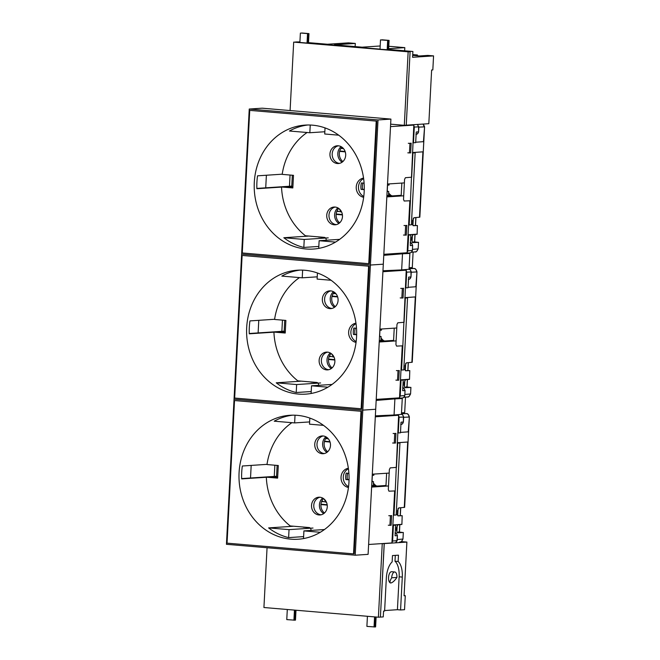 <?xml version="1.0" encoding="UTF-8"?>
<svg xmlns="http://www.w3.org/2000/svg" width="660" height="660" viewBox="0 0 660 660"><rect width="100%" height="100%" fill="white"/><g stroke="black" fill="none" stroke-linecap="round" stroke-linejoin="round"><path stroke-width="0.99" d="M250.321 110.426L376.81 121.143L250.321 110.426M249.727 110.468L242.261 252.97L368.742 263.686L369.344 263.653L376.81 121.143M249.249 109.04L262.135 108.182L390.91 119.097L383.311 264.182L370.417 265.039L378.023 119.947L249.249 109.04L241.642 254.125L370.417 265.039L241.642 254.125L234.044 399.209L362.818 410.124L370.417 265.039L383.311 264.182L375.705 409.266L362.818 410.124L234.044 399.209L226.438 544.302L355.212 555.208L362.818 410.124L375.705 409.266L368.099 554.359L355.212 555.208M368.742 263.686L376.208 121.184M364.254 189.659L361.086 189.387L362.579 189.288A13.744 12.177 86.2 0 1 362.86 183.059M361.086 189.387A13.744 12.177 86.2 0 1 361.424 182.935L364.105 183.166M387.222 191.375L388.707 191.499L387.214 191.598L387.552 185.155L389.045 185.056L389.111 183.909M364.262 189.428L362.579 189.288M386.834 196.911L403.714 195.797M386.917 195.376L392.741 195.871L401.197 195.31M392.131 196.16L386.851 196.606M387.511 184.016L404.39 182.894M281.531 187.085L256.872 188.719A62.106 55.003 -93.8 0 1 257.548 175.824L282.216 174.19M292.858 187.407L287.999 187.003L292.9 186.673M256.864 188.413L291.769 186.103M266.384 175.238L265.724 187.828M388.707 191.499L388.501 195.517M318.5 236.874L317.815 236.816M309.226 236.09L307.939 235.983M338.695 135.185L324.72 133.996L325.034 127.908M307.75 125.004A62.106 55.003 -93.8 0 0 289.426 131.01L309.837 132.734L310.241 125.037M309.837 132.734L324.835 131.744M318.722 248.391L319.126 240.718L335.495 242.104M319.126 240.718L339.652 239.357M303.823 247.434A62.106 55.003 -93.8 0 1 283.833 237.732L304.243 239.456L303.823 247.434L318.821 246.436M304.243 239.456L328.226 237.864M342.111 162.195A9.298 8.233 86.2 0 1 341.072 146.619M338.893 223.451A9.298 8.233 86.2 0 1 337.862 207.875M409.86 200.764L407.137 252.755L383.823 254.306M411.172 124.855L413.828 125.078L390.514 126.629M312.477 125.169A62.106 55.003 -93.8 0 0 305.118 125.103A62.106 55.003 -93.8 0 0 254.199 186.565A62.106 55.003 -93.8 0 0 305.992 248.985A62.106 55.003 -93.8 0 0 313.343 249.051A62.106 55.003 -93.8 0 0 364.27 187.588A62.106 55.003 -93.8 0 0 312.477 125.169M318.491 237.039L325.034 237.6M283.833 237.732L308.212 236.107M338.704 208.395A9.298 8.233 -93.8 0 0 339.661 222.833M341.913 147.139A9.298 8.233 -93.8 0 0 342.87 161.568M413.828 125.078L410.438 200.739L404.143 201.019M390.91 119.097L378.023 119.947M307.073 132.503A61.768 54.697 -93.8 0 0 282.191 174.372L293.494 175.329L292.834 187.943L281.531 186.986L292.85 187.605M392.015 196.267A61.776 54.706 -93.8 0 0 392.04 196.069L386.884 195.913M282.637 186.895L292.842 187.754M391.347 196.309A61.784 54.722 -93.8 0 0 391.38 196.102L386.9 195.723M391.627 195.979L386.9 195.575M335.148 207.058A8.893 7.879 -93.8 0 0 328.993 216.29A8.893 7.879 -93.8 0 0 336.311 224.623M363.635 178.612A9.702 8.596 -93.8 0 0 358.479 187.489A9.702 8.596 -93.8 0 0 363.767 196.457M338.357 145.794A8.893 7.879 -93.8 0 0 332.203 155.026A8.893 7.879 -93.8 0 0 339.521 163.367M281.531 186.986A61.768 54.697 -93.8 0 0 305.432 235.768L324.283 237.369A2.285 2.021 86.2 0 1 326.188 239.819L326.164 240.248M363.66 197.299A9.702 8.596 86.2 0 1 356.227 187.613A9.702 8.596 86.2 0 1 363.561 178.093M338.283 145.794A8.893 7.879 86.2 0 1 345.7 154.729A8.893 7.879 86.2 0 1 338.407 163.531A8.893 7.879 86.2 0 1 337.351 163.523A8.893 7.879 86.2 0 1 329.934 154.58A8.893 7.879 86.2 0 1 337.227 145.777A8.893 7.879 86.2 0 1 338.283 145.794M334.141 224.779A8.893 7.879 86.2 0 1 326.725 215.845A8.893 7.879 86.2 0 1 334.018 207.042A8.893 7.879 86.2 0 1 335.074 207.05A8.893 7.879 86.2 0 1 342.49 215.985A8.893 7.879 86.2 0 1 335.197 224.796A8.893 7.879 86.2 0 1 334.141 224.779M242.723 255.511L369.204 266.227L242.723 255.511M242.121 255.552L234.655 398.062L361.135 408.779L361.738 408.738L369.204 266.227M361.135 408.779L368.61 266.269M356.656 334.744L353.479 334.471L354.981 334.373A13.744 12.177 86.2 0 1 355.253 328.152M353.479 334.471A13.744 12.177 86.2 0 1 353.818 328.028L356.499 328.251M379.615 336.46L381.109 336.592L379.607 336.691L379.945 330.239L381.447 330.14L381.505 329.002M356.656 334.521L354.981 334.373M379.228 342.004L396.107 340.882M379.31 340.469L385.135 340.964L393.591 340.403M384.532 341.253L379.244 341.698M379.904 329.109L396.784 327.987M273.933 332.17L249.274 333.811A62.106 55.003 -93.8 0 1 249.95 320.909L274.618 319.275M285.26 332.5L280.401 332.087L285.293 331.765M249.257 333.506L284.163 331.188M258.778 320.323L258.118 332.921M381.109 336.592L380.894 340.601M310.901 381.967L310.208 381.909M301.628 381.175L300.333 381.067M331.097 280.269L317.113 279.089L317.435 272.992M300.143 270.088A62.106 55.003 -93.8 0 0 281.82 276.094L302.23 277.827L302.635 270.122M302.23 277.827L317.229 276.829M311.116 393.475L311.52 385.803L327.888 387.197M311.52 385.803L332.054 384.442M296.224 392.518A62.106 55.003 -93.8 0 1 276.226 382.816L296.637 384.549L296.224 392.518L311.223 391.528M296.637 384.549L320.62 382.957M334.504 307.279A9.298 8.233 86.2 0 1 333.473 291.703M331.295 368.544A9.298 8.233 86.2 0 1 330.256 352.968M402.262 345.848L399.531 397.848L376.225 399.391M402.435 269.849L406.222 270.171L382.915 271.714M304.87 270.262A62.106 55.003 -93.8 0 0 297.52 270.196A62.106 55.003 -93.8 0 0 246.592 331.658A62.106 55.003 -93.8 0 0 298.386 394.07A62.106 55.003 -93.8 0 0 305.745 394.135A62.106 55.003 -93.8 0 0 356.672 332.673A62.106 55.003 -93.8 0 0 304.87 270.262M310.893 382.132L317.435 382.685M276.226 382.816L300.605 381.2M331.097 353.479A9.298 8.233 -93.8 0 0 332.054 367.917M334.315 292.223A9.298 8.233 -93.8 0 0 335.272 306.661M406.222 270.171L402.839 345.823L396.544 346.104M299.475 277.596A61.768 54.697 -93.8 0 0 274.585 319.465L285.887 320.422L285.227 333.036L273.925 332.079L285.244 332.698M384.409 341.352A61.776 54.706 -93.8 0 0 384.442 341.162L379.286 341.005M275.03 331.98L285.236 332.846M383.749 341.401A61.784 54.722 -93.8 0 0 383.774 341.195L379.294 340.816M384.021 341.063L379.302 340.667M327.541 352.143A8.893 7.879 -93.8 0 0 321.387 361.375A8.893 7.879 -93.8 0 0 328.713 369.715M356.029 323.697A9.702 8.596 -93.8 0 0 350.873 332.574A9.702 8.596 -93.8 0 0 356.169 341.542M330.751 290.887A8.893 7.879 -93.8 0 0 324.604 300.118A8.893 7.879 -93.8 0 0 331.922 308.451M273.925 332.079A61.768 54.697 -93.8 0 0 297.825 380.853L316.685 382.453A2.285 2.021 86.2 0 1 318.582 384.904L318.557 385.341M356.053 342.383A9.702 8.596 86.2 0 1 348.628 332.698A9.702 8.596 86.2 0 1 355.954 323.185M330.676 290.878A8.893 7.879 86.2 0 1 338.093 299.822A8.893 7.879 86.2 0 1 330.8 308.624A8.893 7.879 86.2 0 1 329.752 308.608A8.893 7.879 86.2 0 1 322.327 299.673A8.893 7.879 86.2 0 1 329.62 290.87A8.893 7.879 86.2 0 1 330.676 290.878M326.535 369.872A8.893 7.879 86.2 0 1 319.118 360.929A8.893 7.879 86.2 0 1 326.411 352.126A8.893 7.879 86.2 0 1 327.467 352.135A8.893 7.879 86.2 0 1 334.884 361.078A8.893 7.879 86.2 0 1 327.591 369.88A8.893 7.879 86.2 0 1 326.535 369.872M235.117 400.603L361.606 411.32L235.117 400.603M234.514 400.636L227.048 543.147L353.537 553.864L354.131 553.822L361.606 411.32M353.537 553.864L361.003 411.353M349.049 479.828L345.873 479.564L347.374 479.465A13.744 12.177 86.2 0 1 347.655 473.236M345.873 479.564A13.744 12.177 86.2 0 1 346.211 473.113L348.892 473.344M372.017 481.553L373.502 481.676L372.001 481.775L372.339 475.332L373.84 475.225L373.898 474.086M349.049 479.606L347.374 479.465M371.629 487.088L388.509 485.966M371.704 485.554L377.528 486.049L385.984 485.488M376.926 486.337L371.646 486.783M372.306 474.193L389.177 473.071M266.326 477.262L241.667 478.896A62.106 55.003 -93.8 0 1 242.344 466.001L267.011 464.359M277.654 477.584L272.795 477.172L277.695 476.85M241.659 478.591L276.557 476.272M251.179 465.415L250.519 478.005M373.502 481.676L373.296 485.694M303.295 527.051L302.61 526.993M294.022 526.267L292.735 526.16M323.491 425.362L309.507 424.174L309.829 418.085M292.545 415.181A62.106 55.003 -93.8 0 0 274.213 421.187L294.632 422.911L295.028 415.214M294.632 422.911L309.631 421.921M303.517 538.568L303.913 530.896L320.281 532.282M303.913 530.896L324.448 529.534M288.618 537.611A62.106 55.003 -93.8 0 1 268.62 527.901L289.039 529.634L288.618 537.611L303.616 536.613M289.039 529.634L313.013 528.041M326.898 452.372A9.298 8.233 86.2 0 1 325.867 436.796M323.689 513.629A9.298 8.233 86.2 0 1 322.658 498.053M394.655 490.941L391.933 542.933L368.618 544.483M394.828 414.934L398.623 415.255L375.309 416.807M297.272 415.346A62.106 55.003 -93.8 0 0 289.913 415.28A62.106 55.003 -93.8 0 0 238.986 476.743A62.106 55.003 -93.8 0 0 290.779 539.154A62.106 55.003 -93.8 0 0 298.138 539.228A62.106 55.003 -93.8 0 0 349.066 477.757A62.106 55.003 -93.8 0 0 297.272 415.346M303.286 527.216L309.829 527.769M268.62 527.901L292.999 526.284M323.499 498.572A9.298 8.233 -93.8 0 0 324.456 513.001M326.708 437.308A9.298 8.233 -93.8 0 0 327.665 451.745M398.623 415.255L395.233 490.908L388.938 491.197M291.868 422.68A61.768 54.697 -93.8 0 0 266.986 464.549L278.289 465.506L277.621 478.12L266.326 477.163L277.646 477.782M376.81 486.445A61.776 54.706 -93.8 0 0 376.835 486.247L371.679 486.09M267.424 477.064L277.637 477.931M376.142 486.486A61.784 54.722 -93.8 0 0 376.175 486.28L371.687 485.9M376.414 486.156L371.695 485.752M319.943 497.236A8.893 7.879 -93.8 0 0 313.789 506.467A8.893 7.879 -93.8 0 0 321.106 514.8M348.422 468.79A9.702 8.596 -93.8 0 0 343.266 477.667A9.702 8.596 -93.8 0 0 348.562 486.626M323.152 435.971A8.893 7.879 -93.8 0 0 316.998 445.203A8.893 7.879 -93.8 0 0 324.316 453.544M266.326 477.163A61.768 54.697 -93.8 0 0 290.227 525.946L309.078 527.538A2.285 2.021 86.2 0 1 310.984 529.988L310.959 530.426M348.455 487.476A9.702 8.596 86.2 0 1 341.022 477.79A9.702 8.596 86.2 0 1 348.348 468.27M323.078 435.963A8.893 7.879 86.2 0 1 330.495 444.906A8.893 7.879 86.2 0 1 323.202 453.709A8.893 7.879 86.2 0 1 322.146 453.701A8.893 7.879 86.2 0 1 314.729 444.757A8.893 7.879 86.2 0 1 322.022 435.955A8.893 7.879 86.2 0 1 323.078 435.963M318.937 514.957A8.893 7.879 86.2 0 1 311.52 506.022A8.893 7.879 86.2 0 1 318.813 497.219A8.893 7.879 86.2 0 1 319.861 497.228A8.893 7.879 86.2 0 1 327.286 506.162A8.893 7.879 86.2 0 1 319.984 514.965A8.893 7.879 86.2 0 1 318.937 514.957M412.294 242.476L416.881 242.253L413.68 241.766L418.168 242.344L412.698 242.616L411.659 240.116L411.807 237.286L413.111 234.63L417.112 234.275L417.4 225.514L413.036 225.588M387.272 190.435A11.74 10.395 -93.8 0 0 387.733 191.416M388.641 192.893A11.74 10.395 -93.8 0 0 391.661 195.781M342.969 148.013L341.608 147.469M343.555 148.657L340.906 148.401M338.242 211.538L336.806 211.39M342.408 214.772L336.146 214.244M342.408 214.764L336.146 214.228M345.205 151.685L339.661 151.214L345.213 151.701M339.108 208.7L341.236 211.951L336.971 210.986M406.84 225.398L406.337 235.108L405.141 235.125L405.644 225.538L406.84 225.398M404.002 225.522L405.644 225.538M403.499 235.034L405.141 235.125M411.155 143.179L410.644 152.897L409.447 152.905L409.951 143.327L411.155 143.179M407.806 152.823L409.447 152.905M408.309 143.302L409.951 143.327M404.192 201.019L403.524 199.452L404.572 179.371L405.413 177.713L411.675 177.202L412.945 152.938L415.156 152.79L411.378 224.837L408.598 224.945M401.164 195.962L401.841 183.067M417.599 124.426L418.58 126.852L417.442 124.435M416.13 134.236L416.254 134.227C417.326 134.244 418.11 133.427 418.605 131.786L418.58 126.852L414.298 127.067L413.474 142.774L412.904 142.725M415.891 134.227C417.293 134.194 418.102 133.394 418.316 131.843L416.245 132.025L415.685 142.626L413.474 142.774M410.207 242.723C411.518 242.88 412.236 243.804 412.36 245.495L410.289 245.602L410.85 235.001L408.268 234.787L417.112 234.176M416.947 234.16L408.078 234.77M417.4 225.514L413.341 225.703M413.275 225.695L412.442 224.342M406.898 252.772L405.735 253.258L410.033 252.879C411.469 252.59 412.252 251.773 412.385 250.437L412.648 245.438C411.477 243.061 410.693 242.162 410.281 242.723M409.678 252.879C411.081 252.846 411.889 252.046 412.104 250.495L407.814 250.874L407.154 252.532M290.053 175.04L289.468 186.252M292.339 175.23L291.728 186.755M408.061 235.108L410.85 235.001M408.639 235.158L407.814 250.874M410.438 200.739L409.167 224.994M413.82 125.309L414.298 127.067M423.077 124.063L424.215 126.868L418.844 127.132M412.393 152.559L423.241 151.808L423.769 141.644L415.709 142.23M412.368 152.889L412.945 152.938M423.241 151.808L412.582 152.567L415.156 152.79M411.403 224.441L412.607 224.359L412.698 220.399L414.001 217.734L419.834 217.165L424.578 126.794L423.439 141.694M412.442 249.381L417.821 248.902C417.442 250.982 416.427 251.971 414.793 251.889M405.735 253.258L402.847 253.044M341.443 211.612L340.75 210.449M336.13 214.401L342.424 214.929M389.829 195.624A11.616 10.288 86.2 0 1 388.55 194.601M339.62 151.379L345.262 151.858M412.063 241.849L412.417 235.158M412.921 225.481L413.3 218.262M418.176 248.837L418.522 242.286L418.176 248.837C416.823 251.394 415.841 252.409 415.231 251.889L411.551 252.211M341.236 211.951L341.657 212.066M383.774 255.337L402.509 253.795L397.683 253.382M412.855 252.095L411.997 252.169M406.774 253.168L409.868 253.423L402.509 253.795L401.659 269.915L382.965 270.765M413.102 252.112L412.294 267.506L409.117 267.787M409.868 253.423L409.035 269.263L401.659 269.915M381.942 39.79L389.095 40.392L381.942 39.79M301.818 33L308.971 33.602L301.818 33M388.624 49.426L412.888 51.488L412.582 57.288L433.562 55.894L427.837 55.415L419.595 55.96L412.682 55.374M417.359 55.77L417.4 54.978L412.723 54.582M412.682 55.291L417.4 54.978M404.654 50.787L404.819 47.636L388.666 48.708M355.146 46.596L355.311 43.436L334.331 44.831L362.092 47.182L380.185 45.977M290.095 110.55L293.683 42.108L299.896 42.339L295.573 41.976L299.921 41.91M308.5 42.644L327.467 44.245L348.447 42.859L355.311 43.436M433.562 55.894L432.828 69.919L431.632 70.001L428.818 123.684L406.246 125.186L410.099 51.678L408.152 51.81L404.299 125.317L390.646 124.162M380.507 39.897L388.41 40.45L380.507 39.897L380.02 49.244L412.888 51.488M388.789 46.274L404.819 47.636M307.791 42.999L308.484 42.958L308.971 33.602M380.02 49.129L307.791 43.007L380.02 49.129M410.099 51.678L387.923 49.797L388.608 49.747L389.095 40.392M301.133 33.058L308.286 33.66L301.133 33.058M293.683 42.108L408.152 51.81M404.299 125.317L406.246 125.194M300.382 33.107L299.887 42.454L307.04 43.065L307.791 43.007L308.286 33.66M307.04 43.065L307.535 33.709M387.173 49.846L387.659 40.499M387.923 49.797L388.41 40.45M296.002 610.236L295.482 620.119L294.731 620.169L295.251 610.17M295.193 610.162L294.731 620.169M376.126 617.026L375.606 626.909L374.855 626.959L375.383 616.96M375.317 616.952L374.855 626.959M390.868 582.986C392.667 582.541 394.688 580.693 396.932 577.442L391.685 577.789C389.779 581.014 389.507 582.747 390.868 582.986L390.695 582.986A5.659 2.607 94.8 0 1 388.542 577.516A5.659 2.607 94.8 0 1 391.644 571.708L394.787 571.972A5.659 2.607 94.8 0 0 391.685 577.789M384.632 610.549L397.419 609.7L399.143 576.815A17.226 7.928 94.8 0 0 394.993 561.231L395.299 555.373M397.419 609.7L400.57 609.972L402.295 577.079A17.226 7.928 94.8 0 0 398.145 561.503L398.475 555.167L392.477 555.563L392.147 561.899A17.226 7.928 94.8 0 0 386.331 578.143L384.607 611.028L383.559 611.102L383.254 616.902L380.407 617.092L384.26 543.576L406.89 542.074L401.404 541.612M394.993 561.231L398.145 561.503M400.57 609.972L404.539 609.708L405.273 595.683L404.077 595.757L406.89 542.074M404.085 595.576L405.273 595.683M396.932 577.442A5.659 2.607 94.8 0 0 394.787 571.972M384.26 543.576L383.353 543.502L384.194 543.576L380.407 617.092M294.673 620.161L286.77 619.608L287.298 609.493M374.798 626.951L366.894 626.398L367.422 616.283M381.397 543.634L382.247 543.7L378.394 617.215L263.926 607.513L267.061 547.742M382.247 543.7L384.194 543.576M378.394 617.215L380.341 617.083M374.575 616.894L374.047 627M294.451 610.104L293.923 620.21M404.687 387.56L409.274 387.346L406.082 386.859L410.561 387.436L405.091 387.709L404.06 385.209L404.209 382.379L405.512 379.714L409.505 379.368L409.794 370.598L405.43 370.673M379.665 335.527A11.74 10.395 -93.8 0 0 380.127 336.509M381.034 337.978A11.74 10.395 -93.8 0 0 384.054 340.873M335.362 293.106L334.001 292.561M335.948 293.75L333.308 293.486M330.643 356.623L329.2 356.483M334.801 359.865L328.54 359.337L334.801 359.849M337.598 296.777L332.054 296.307L337.606 296.786M331.501 353.785L333.638 357.043L329.373 356.07M399.242 370.483L398.731 380.201L397.534 380.209L398.038 370.631L399.242 370.483M396.396 370.606L398.038 370.631M395.893 380.127L397.534 380.209M403.549 288.263L403.037 297.982L401.841 297.998L402.344 288.412L403.549 288.263M400.207 297.908L401.841 297.998M400.702 288.395L402.344 288.412M396.586 346.104L395.917 344.545L396.965 324.464L397.807 322.806L404.068 322.286L405.339 298.031L407.55 297.875L403.772 369.93L400.991 370.029M393.558 341.055L394.234 328.152M408.895 269.164C409.596 268.81 410.38 269.717 411.262 271.879L410.974 271.936C410.924 270.361 410.207 269.437 408.82 269.164M408.523 279.328L408.647 279.312C409.72 279.328 410.503 278.512 410.998 276.878L410.974 271.936L406.7 272.151L405.875 287.867L405.298 287.818M408.292 279.32C409.695 279.279 410.503 278.487 410.718 276.936L408.639 277.117L408.086 287.71L405.875 287.867M402.608 387.816C403.912 387.964 404.629 388.888 404.761 390.588L402.691 390.687L403.243 380.094L400.669 379.871L409.513 379.269M409.34 379.252L400.48 379.863M409.794 370.598L405.735 370.796M405.669 370.788L404.836 369.435M399.292 397.864L398.137 398.343L402.435 397.963C403.862 397.675 404.646 396.866 404.778 395.522L405.042 390.53C403.879 388.154 403.087 387.247 402.674 387.816M402.072 397.963C403.474 397.93 404.283 397.138 404.498 395.579L400.207 395.959L399.548 397.617M282.455 320.125L281.861 331.345M284.732 320.323L284.13 331.84M400.463 380.193L403.243 380.094M401.032 380.242L400.207 395.959M402.839 345.823L401.56 370.078M405.306 269.593L406.024 270.154M406.213 270.394L406.7 272.151M409.068 268.727L413.919 268.488C415.552 268.678 416.452 269.833 416.617 271.953L411.246 272.217M404.786 297.643L415.635 296.901L416.171 286.737L408.103 287.314M404.77 297.982L405.339 298.031M415.635 296.901L404.976 297.66L407.55 297.875M403.796 369.534L405.009 369.451L405.091 365.483L406.395 362.827L412.236 362.257L416.971 271.879L415.841 286.786M404.836 394.465L410.223 393.995C409.835 396.066 408.829 397.056 407.187 396.974M398.137 398.343L395.249 398.128M333.836 356.705L333.143 355.542M328.531 359.486L334.826 360.022M382.222 340.717A11.616 10.288 86.2 0 1 380.944 339.694M332.013 296.464L337.656 296.942M404.456 386.933L404.811 380.242M405.314 370.573L405.694 363.346M410.578 393.921L410.916 387.37L410.578 393.921C409.216 396.478 408.235 397.501 407.624 396.974L403.945 397.295M333.638 357.043L334.051 357.159M397.089 532.653L401.668 532.43L398.475 531.943L402.963 532.521L397.485 532.793L396.454 530.293L396.602 527.464L397.906 524.807L401.899 524.452L402.188 515.683L397.832 515.765M372.067 480.612A11.74 10.395 -93.8 0 0 372.52 481.594M373.428 483.07A11.74 10.395 -93.8 0 0 376.456 485.958M327.756 438.19L326.403 437.646M328.342 438.834L325.702 438.578M323.037 501.707L321.593 501.567M327.203 504.949L320.933 504.421L327.195 504.941M324.448 441.408L330 441.878L324.456 441.391M323.895 498.869L326.032 502.128L321.766 501.163M391.636 515.567L391.124 525.286L389.928 525.302L390.431 515.716L391.636 515.567M388.789 515.699L390.431 515.716M388.295 525.212L389.928 525.302M395.942 433.356L395.439 443.074L394.243 443.083L394.746 433.505L395.942 433.356M392.601 443L394.243 443.083M393.104 433.48L394.746 433.505M388.987 491.197L388.311 489.629L389.367 469.549L390.209 467.89L396.462 467.371L397.733 443.116L399.943 442.967L396.173 515.014L393.385 515.122M385.951 486.139L386.628 473.245M401.288 414.257C401.989 413.902 402.773 414.802 403.656 416.963L403.375 417.029C403.326 415.445 402.608 414.521 401.222 414.249M400.917 424.413L401.049 424.405C402.121 424.421 402.897 423.605 403.392 421.963L403.375 417.029L399.094 417.236L398.269 432.952L397.7 432.902M400.686 424.405C402.088 424.372 402.897 423.571 403.111 422.02L401.032 422.202L400.48 432.803L398.269 432.952M395.002 532.9C396.305 533.057 397.023 533.981 397.155 535.672L395.084 535.78L395.637 525.178L393.063 524.964L401.907 524.354M401.734 524.337L392.873 524.947M402.188 515.683L398.128 515.881M398.071 515.872L397.229 514.519M395.587 542.825L396.891 540.672L397.435 535.615C396.272 533.239 395.48 532.331 395.076 532.9M274.849 465.217L274.263 476.429M277.126 465.407L276.524 476.924M392.857 525.286L395.637 525.178M393.426 525.335L392.601 541.043L391.941 542.702M395.233 490.908L393.962 515.171M397.7 414.686L398.417 415.239M398.607 415.486L399.094 417.236M401.462 413.82L406.321 413.572C407.954 413.762 408.853 414.917 409.01 417.037L403.639 417.31M397.18 442.736L408.028 441.986L408.565 431.821L400.504 432.407M397.163 443.066L397.733 443.116M408.028 441.986L397.37 442.744L399.943 442.967M396.19 514.618L397.402 514.536L397.485 510.568L398.788 507.911L404.629 507.342L409.365 416.971L408.235 431.871M397.229 539.55L402.616 539.08C402.237 541.15 401.222 542.149 399.589 542.058M326.238 501.79L325.537 500.627M320.925 504.57L327.22 505.106M374.616 485.801A11.616 10.288 86.2 0 1 373.337 484.778M324.415 441.556L330.049 442.035M396.858 532.026L397.204 525.335M397.716 515.658L398.096 508.439M402.971 539.005L403.318 532.463L402.971 539.005C401.618 541.571 400.636 542.586 400.026 542.058M326.032 502.128L326.452 502.243M376.167 400.422L394.903 398.879L390.076 398.475M405.257 397.18L404.39 397.254M399.176 398.252L402.262 398.516L394.903 398.879L394.061 415L375.358 415.849M405.496 397.204L404.687 412.591L401.511 412.871M402.262 398.516L401.437 414.356L394.061 415M345.13 151.462L339.718 151L345.13 151.462M342.375 214.541L336.163 214.013L342.375 214.541M414.562 241.84L414.95 234.465M415.421 225.472L415.833 217.577M422.911 151.858L419.479 217.255M399.143 576.815L402.295 577.079M337.524 296.546L332.112 296.092L337.524 296.546M328.564 359.098L334.768 359.626L328.564 359.106M406.956 386.933L407.344 379.558M407.814 370.565L408.235 362.662M416.971 271.879C416.27 269.478 415.288 268.348 414.01 268.488L409.101 268.067L413.919 268.488A3.234 1.485 -85.2 0 1 414.01 268.488A3.234 1.485 -85.2 0 1 414.166 268.521M415.305 296.942L411.881 362.34M329.917 441.639L324.514 441.177L329.917 441.639M327.17 504.718L320.958 504.19L327.17 504.71M399.358 532.018L399.745 524.642M400.216 515.65L400.628 507.746M395.686 542.817L397.18 540.614L392.601 541.043M409.365 416.971C408.672 414.562 407.682 413.432 406.411 413.572L406.321 413.572A3.234 1.485 -85.2 0 1 406.411 413.572A3.234 1.485 -85.2 0 1 406.56 413.605M407.698 442.035L404.275 507.433M414.67 241.849L415.058 234.457M415.528 225.472L415.94 217.561M418.869 126.794L418.605 131.786M412.385 250.437L412.648 245.438M423.308 124.047L424.578 126.794M407.063 386.941L407.451 379.549M407.921 370.557L408.342 362.653M411.262 271.879L410.998 276.878M404.778 395.522L405.042 390.53M399.465 532.026L399.853 524.634M400.323 515.641L400.736 507.738M403.656 416.963L403.392 421.963M397.18 540.614L397.435 535.615"/></g></svg>
